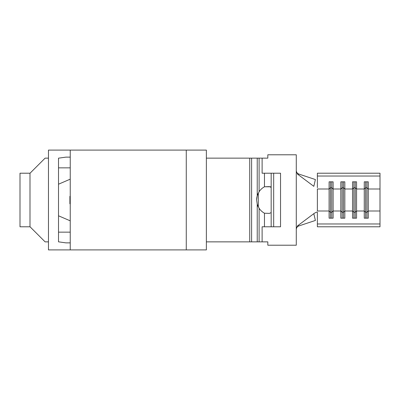 <?xml version="1.0" encoding="UTF-8"?>
<svg xmlns="http://www.w3.org/2000/svg" width="400" height="400" viewBox="0 0 400 400"><rect width="100%" height="100%" fill="white"/><g stroke="black" fill="none" stroke-linecap="round" stroke-linejoin="round"><path stroke-width="0.6" d="M270.74 186.785L264.465 186.785A15.07 15.07 0 0 0 259.105 191.73L257.23 195.8L256.635 200L257.23 204.2L259.105 208.27A15.07 15.07 0 0 0 264.465 213.215L269.405 213.395L271.165 212.61M206.365 158.14L249.73 158.14L249.73 241.86L257.23 241.86L257.23 204.2A15.07 15.07 0 0 0 258.325 206.935L258.325 193.065A15.07 15.07 0 0 0 256.635 200M331.775 218.175L331.775 187.745L333.115 189L333.115 218.175L329.1 218.175L329.1 189L317.375 189L317.375 211L329.1 211L330.435 212.255L331.775 212.255L333.115 211L340.82 211L342.16 212.255L343.5 212.255L344.835 211L352.54 211L353.88 212.255L355.22 212.255L356.56 211L364.26 211L365.6 212.255L366.94 212.255L366.94 181.825M366.94 218.175L366.94 212.255L368.28 211L368.28 181.825L364.26 181.825L364.26 189L365.6 187.745L365.6 181.825M355.22 218.175L355.22 181.825M330.435 218.175L330.435 187.745L329.1 189L329.1 181.825L333.115 181.825L333.115 189L340.82 189L340.82 218.175L344.835 218.175L344.835 189L352.54 189L352.54 218.175L356.56 218.175L356.56 181.825L352.54 181.825L352.54 189L353.88 187.745L353.88 181.825M343.5 218.175L343.5 181.825M70.235 179.165L58.51 184.205M48.465 241.86L45.115 241.86L30.045 226.79L20 226.79L20 173.21L30.045 173.21L45.115 158.14L48.465 158.14M296.28 170.55C296.465 172.36 297.31 173.525 298.815 174.05L315.395 179.545L313.815 186.335L297.665 174.245L296.28 171.495L296.28 245.21L267.815 245.21L267.815 241.86L257.23 241.86M262.12 241.86L262.12 226.79L271.165 226.79L271.165 173.21L262.12 173.21L262.12 158.14L259.105 158.14L259.105 191.73M249.73 241.86L206.365 241.86M264.465 173.21L264.465 186.785L269.405 186.605L271.165 187.39M296.28 228.505L297.665 225.755L298.815 225.95L315.395 220.455L313.815 213.665C315.84 212.32 317.03 211.86 317.375 212.285L317.375 226.79L380 226.79L380 173.21L317.375 173.21L317.375 176.035L380 176.035M380 211L368.28 211L368.28 218.175L364.26 218.175L364.26 189L356.56 189L355.22 187.745L353.88 187.745L353.88 218.175M317.375 187.715L317.375 176.035M342.16 218.175L342.16 187.745L340.82 189L340.82 181.825L344.835 181.825L344.835 189L343.5 187.745L342.16 187.745L342.16 181.825M317.375 223.965L380 223.965M298.815 225.95C297.315 226.47 296.47 227.635 296.28 229.45M297.665 225.755L313.815 213.665M298.815 174.05L297.665 174.245M296.28 171.495L296.28 154.79L267.815 154.79L267.815 158.14L262.12 158.14M58.51 215.795L70.235 220.835M249.73 158.14L259.105 158.14M271.165 226.79L280.54 226.79L280.54 173.21L271.165 173.21M273.675 226.79L273.675 173.21M330.435 181.825L330.435 187.745L331.775 187.745L331.775 181.825M365.6 218.175L365.6 187.745L366.94 187.745L368.28 189L380 189M186.27 249.9L70.235 249.9L70.235 150.1L206.365 150.1L206.365 249.9L186.27 249.9L186.27 150.1M70.235 242.865L65.88 242.865L58.51 241.83L58.51 158.17L65.88 157.135L70.235 157.135M70.235 150.1L48.465 150.1L48.465 249.9L70.235 249.9M58.51 167.85L70.235 167.85M58.51 232.15L70.235 232.15M70.235 203.8L69.9 203.8L70.235 203.67M69.9 203.67L69.9 202.63L70.235 202.63M69.9 202.63L69.9 200L70.235 200M69.9 200L69.9 197.37L70.235 197.37M69.9 197.37L69.9 196.33L70.235 196.33M69.9 196.33L70.235 196.2M259.105 208.27L259.105 241.86M264.465 226.79L264.465 213.215M29.995 226.79L29.995 173.21M257.23 158.14L257.23 195.8M251.605 158.14L251.605 241.86"/></g></svg>
